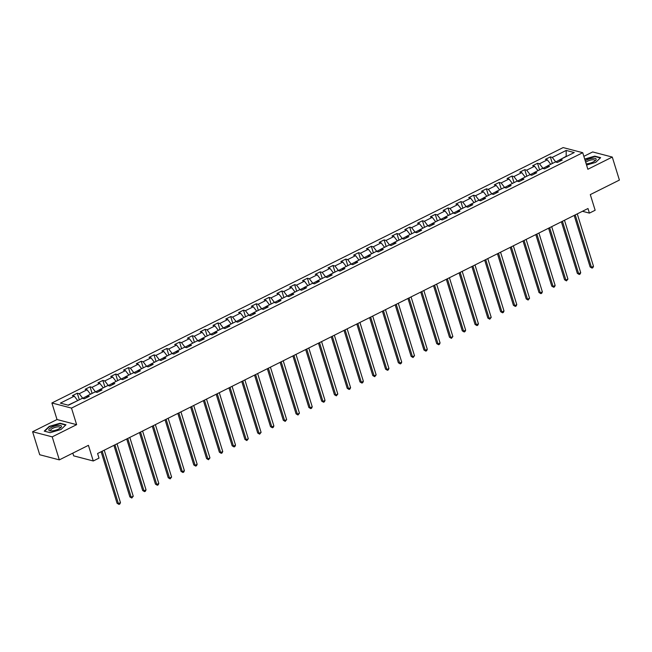 <?xml version="1.0" encoding="UTF-8"?>
<svg xmlns="http://www.w3.org/2000/svg" width="652" height="652" viewBox="0 0 652 652"><rect width="100%" height="100%" fill="white"/><g stroke="black" fill="none" stroke-linecap="round" stroke-linejoin="round"><path stroke-width="0.98" d="M72.812 453.132L73.66 455.854L93.269 460.98L99.006 458.111L97.58 453.515L587.99 208.518L589.416 213.114L595.146 210.254L590.304 194.606L619.4 180.074L612.277 157.067L592.668 151.94L583.858 156.341M32.6 431.738L39.723 454.746L59.332 459.872L52.209 436.864L76.634 424.664L71.5 408.095L51.891 402.977L57.026 419.538L32.6 431.738L52.209 436.864M71.5 408.095L582.725 152.698L563.124 147.58L51.891 402.977M566.189 150.441L552.26 157.401L550.329 156.896L545.406 159.349L547.346 159.854L539.473 163.782L537.541 163.277L532.627 165.738L534.558 166.244L526.694 170.172L524.754 169.667L519.84 172.12L521.771 172.625L513.906 176.562L511.975 176.056L507.052 178.509L508.992 179.015L501.119 182.943L499.187 182.438L494.273 184.899L496.205 185.404L488.34 189.333L486.4 188.827L481.486 191.289L483.417 191.794L475.552 195.722L473.621 195.217L468.698 197.67L470.638 198.175L462.765 202.104L460.834 201.598L455.919 204.06L457.851 204.565L449.986 208.493L448.046 207.988L443.132 210.449L445.063 210.955L437.199 214.883L435.267 214.378L430.344 216.831L432.284 217.336L424.411 221.264L422.48 220.759L417.565 223.22L419.497 223.726L411.632 227.654L409.692 227.149L404.778 229.61L406.709 230.115L398.845 234.044L396.905 233.538L391.991 235.991L393.93 236.497L386.057 240.433L384.126 239.92L379.203 242.381L381.143 242.886L373.27 246.815L371.338 246.309L366.424 248.771L368.356 249.276L360.491 253.204L358.551 252.699L353.637 255.152L355.568 255.657L347.703 259.594L345.772 259.088L340.849 261.542L342.789 262.047L334.916 265.975L332.985 265.47L328.07 267.931L330.002 268.437L322.137 272.365L320.197 271.86L315.283 274.313L317.214 274.818L309.35 278.754L307.418 278.249L302.495 280.702L304.435 281.208L296.562 285.136L294.631 284.631L289.716 287.092L291.648 287.597L283.783 291.525L281.843 291.02L276.929 293.473L278.86 293.979L270.996 297.915L269.064 297.41L264.142 299.863L266.081 300.368L258.208 304.297L256.277 303.791L251.362 306.253L253.294 306.758L245.429 310.686L243.489 310.181L238.575 312.634L240.507 313.139L232.642 317.076L230.71 316.57L225.788 319.024L227.727 319.529L219.854 323.457L217.923 322.952L213.008 325.413L214.94 325.918L207.075 329.847L205.135 329.341L200.221 331.795L202.153 332.3L194.288 336.236L192.356 335.731L187.434 338.184L189.373 338.69L181.5 342.618L179.569 342.113L174.654 344.574L176.586 345.079L168.721 349.007L166.782 348.502L161.867 350.955L163.799 351.461L155.934 355.397L154.002 354.892L149.08 357.345L151.019 357.85L143.147 361.778L141.215 361.273L136.301 363.734L138.232 364.24L130.367 368.168L128.428 367.663L123.513 370.116L125.445 370.621L117.58 374.558L115.648 374.052L110.726 376.506L112.666 377.011L104.793 380.939L102.861 380.434L97.947 382.895L99.878 383.4L92.013 387.329L90.074 386.823L85.159 389.277L87.091 389.782L79.226 393.718L77.295 393.213L72.372 395.666L74.312 396.171L60.375 403.132L68.427 405.234L82.364 398.274L84.295 398.779L89.218 396.326L87.278 395.821L95.151 391.893L97.083 392.398L101.997 389.937L100.066 389.431L107.93 385.503L109.87 386.008L114.785 383.555L112.853 383.05L120.718 379.114L122.649 379.619L127.572 377.166L125.632 376.66L133.505 372.732L135.437 373.237L140.351 370.776L138.42 370.271L146.284 366.342L148.224 366.848L153.138 364.395L151.207 363.889L159.072 359.953L161.003 360.458L165.926 358.005L163.986 357.5L171.859 353.571L173.791 354.077L178.705 351.615L176.773 351.11L184.638 347.182L186.578 347.687L191.492 345.234L189.561 344.729L197.426 340.792L199.357 341.298L204.28 338.844L202.34 338.339L210.213 334.411L212.144 334.916L217.059 332.455L215.127 331.95L222.992 328.021L224.932 328.526L229.846 326.073L227.915 325.568L235.779 321.632L237.711 322.137L242.634 319.684L240.694 319.178L248.567 315.25L250.498 315.755L255.413 313.294L253.481 312.789L261.346 308.861L263.286 309.366L268.2 306.913L266.269 306.407L274.133 302.471L276.065 302.976L280.988 300.523L279.048 300.018L286.921 296.089L288.852 296.595L293.767 294.133L291.835 293.628L299.7 289.7L301.64 290.205L306.554 287.752L304.623 287.247L312.487 283.31L314.419 283.816L319.341 281.362L317.402 280.857L325.275 276.929L327.206 277.434L332.129 274.973L330.189 274.468L338.062 270.539L339.994 271.045L344.908 268.591L342.976 268.086L350.841 264.15L352.781 264.655L357.695 262.202L355.764 261.697L363.629 257.768L365.56 258.273L370.483 255.812L368.543 255.307L376.416 251.379L378.347 251.884L383.262 249.431L381.33 248.917L389.195 244.989L391.135 245.494L396.049 243.041L394.118 242.536L401.982 238.608L403.914 239.113L408.837 236.652L406.897 236.146L414.77 232.218L416.701 232.723L421.616 230.262L419.684 229.757L427.549 225.828L429.489 226.334L434.403 223.88L432.472 223.375L440.336 219.447L442.268 219.952L447.19 217.491L445.251 216.986L453.124 213.057L455.055 213.563L459.97 211.101L458.038 210.596L465.903 206.668L467.843 207.173L472.757 204.72L470.826 204.215L478.69 200.278L480.622 200.792L485.544 198.33L483.605 197.825L491.478 193.897L493.409 194.402L498.324 191.941L496.392 191.435L504.257 187.507L506.196 188.012L511.111 185.559L509.179 185.054L517.044 181.117L518.976 181.623L523.898 179.17L521.959 178.664L529.832 174.736L531.763 175.241L536.678 172.78L534.746 172.275L542.611 168.346L544.55 168.852L549.465 166.399L547.533 165.893L555.398 161.957L557.33 162.462L562.252 160.009L560.312 159.504L574.249 152.544L566.189 150.441L566.172 156.309L555.643 162.022M82.608 398.339L90.424 394.248M86.732 397.565L87.278 395.821M79.226 393.718L82.486 397.948M87.091 389.782L90.351 394.02M95.388 391.958L103.212 387.867M99.52 391.176L100.066 389.431M92.013 387.329L95.265 391.567M99.878 383.4L103.138 387.63M108.175 385.568L115.991 381.477M112.299 384.794L112.853 383.05M104.793 380.939L108.053 385.177M112.666 377.011L115.917 381.249M120.962 379.179L128.778 375.087M125.086 378.404L125.632 376.66M117.58 374.558L120.84 378.788M125.445 370.621L128.705 374.859M133.741 372.789L141.565 368.706M137.874 372.015L138.42 370.271M130.367 368.168L133.619 372.406M138.232 364.24L141.492 368.47M146.529 366.408L154.345 362.316M150.661 365.633L151.207 363.889M143.147 361.778L146.407 366.017M151.019 357.85L154.28 362.088M159.316 360.018L167.132 355.927M163.44 359.244L163.986 357.5M155.934 355.397L159.194 359.627M163.799 351.461L167.059 355.699M172.095 353.628L179.919 349.545M176.227 352.854L176.773 351.11M168.721 349.007L171.981 353.245M176.586 345.079L179.846 349.309M184.883 347.247L192.699 343.156M189.015 346.473L189.561 344.729M181.5 342.618L184.76 346.856M189.373 338.69L192.633 342.928M197.67 340.857L205.486 336.766M201.794 340.083L202.34 338.339M194.288 336.236L197.548 340.466M202.153 332.3L205.413 336.538M210.449 334.468L218.273 330.385M214.581 333.694L215.127 331.95M207.075 329.847L210.335 334.085M214.94 325.918L218.2 330.148M223.237 328.086L231.052 323.995M227.369 327.312L227.915 325.568M219.854 323.457L223.114 327.695M227.727 319.529L230.987 323.767M236.024 321.697L243.84 317.605M240.148 320.923L240.694 319.178M232.642 317.076L235.902 321.306M240.507 313.139L243.767 317.377M248.803 315.307L256.627 311.224M252.935 314.533L253.481 312.789M245.429 310.686L248.689 314.924M253.294 306.758L256.554 310.988M261.591 308.926L269.406 304.834M265.723 308.151L266.269 306.407M258.208 304.297L261.468 308.535M266.081 300.368L269.341 304.606M274.378 302.536L282.194 298.445M278.502 301.762L279.048 300.018M270.996 297.915L274.256 302.145M278.86 293.979L282.12 298.217M287.157 296.147L294.981 292.063M291.289 295.372L291.835 293.628M283.783 291.525L287.043 295.763M291.648 287.597L294.908 291.827M299.944 289.765L307.76 285.674M304.077 288.991L304.623 287.247M296.562 285.136L299.822 289.374M304.435 281.208L307.695 285.446M312.732 283.375L320.548 279.284M316.856 282.601L317.402 280.857M309.35 278.754L312.61 282.984M317.214 274.818L320.474 279.056M325.511 276.986L333.335 272.903M329.643 276.212L330.189 274.468M322.137 272.365L325.397 276.603M330.002 268.437L333.262 272.666M338.298 270.604L346.114 266.513M342.43 269.83L342.976 268.086M334.916 265.975L338.176 270.213M342.789 262.047L346.049 266.285M351.086 264.215L358.902 260.124M355.21 263.441L355.764 261.697M347.703 259.594L350.963 263.824M355.568 255.657L358.828 259.895M363.873 257.825L371.689 253.742M367.997 257.051L368.543 255.307M360.491 253.204L363.751 257.434M368.356 249.276L371.616 253.506M376.652 251.444L384.468 247.352M380.784 250.67L381.33 248.917M373.27 246.815L376.53 251.053M381.143 242.886L384.403 247.124M389.44 245.054L397.255 240.963M393.563 244.28L394.118 242.536M386.057 240.433L389.317 244.663M393.93 236.497L397.182 240.735M402.227 238.665L410.043 234.573M406.351 237.89L406.897 236.146M398.845 234.044L402.105 238.273M406.709 230.115L409.969 234.345M415.006 232.283L422.83 228.192M419.138 231.509L419.684 229.757M411.632 227.654L414.884 231.892M419.497 223.726L422.757 227.964M427.793 225.894L435.609 221.802M431.917 225.119L432.472 223.375M424.411 221.264L427.671 225.502M432.284 217.336L435.536 221.574M440.581 219.504L448.397 215.413M444.705 218.73L445.251 216.986M437.199 214.883L440.459 219.113M445.063 210.955L448.323 215.184M453.36 213.122L461.184 209.031M457.492 212.348L458.038 210.596M449.986 208.493L453.238 212.731M457.851 204.565L461.111 208.795M466.147 206.733L473.963 202.642M470.271 205.959L470.826 204.215M462.765 202.104L466.025 206.342M470.638 198.175L473.89 202.413M478.935 200.343L486.751 196.252M483.059 199.569L483.605 197.825M475.552 195.722L478.812 199.952M483.417 191.794L486.677 196.024M491.714 193.962L499.538 189.871M495.846 193.188L496.392 191.435M488.34 189.333L491.6 193.571M496.205 185.404L499.465 189.634M504.501 187.572L512.317 183.481M508.633 186.798L509.179 185.054M501.119 182.943L504.379 187.181M508.992 179.015L512.252 183.253M517.289 181.183L525.104 177.091M521.413 180.408L521.959 178.664M513.906 176.562L517.166 180.791M521.771 172.625L525.031 176.863M530.068 174.801L537.892 170.71M534.2 174.027L534.746 172.275M526.694 170.172L529.954 174.41M534.558 166.244L537.818 170.474M542.855 168.412L550.671 164.32M546.987 167.637L547.533 165.893M539.473 163.782L542.733 168.02M547.346 159.854L550.606 164.092M559.766 161.248L560.312 159.504M552.26 157.401L555.52 161.631M93.269 460.98L88.427 445.332L59.332 459.872M582.725 152.698L587.859 169.267L612.277 157.067M582.432 211.289L589.416 213.114M77.637 400.638L68.085 405.145M74.312 396.171L77.564 400.409M550.329 156.896L552.366 163.473M537.541 163.277L539.579 169.862M524.754 169.667L526.792 176.252M511.975 176.056L514.012 182.633M499.187 182.438L501.225 189.023M486.4 188.827L488.438 195.413M473.621 195.217L475.658 201.802M460.834 201.598L462.871 208.184M448.046 207.988L450.084 214.573M435.267 214.378L437.305 220.963M422.48 220.759L424.517 227.344M409.692 227.149L411.73 233.734M396.905 233.538L398.951 240.123M384.126 239.92L386.163 246.505M371.338 246.309L373.376 252.894M358.551 252.699L360.589 259.284M345.772 259.088L347.809 265.666M332.985 265.47L335.022 272.055M320.197 271.86L322.235 278.445M307.418 278.249L309.455 284.826M294.631 284.631L296.668 291.216M281.843 291.02L283.881 297.605M269.064 297.41L271.102 303.987M256.277 303.791L258.314 310.376M243.489 310.181L245.527 316.766M230.71 316.57L232.748 323.147M217.923 322.952L219.96 329.537M205.135 329.341L207.173 335.927M192.356 335.731L194.394 342.308M179.569 342.113L181.606 348.698M166.782 348.502L168.819 355.087M154.002 354.892L156.04 361.469M141.215 361.273L143.253 367.858M128.428 367.663L130.465 374.248M115.648 374.052L117.686 380.629M102.861 380.434L104.899 387.019M90.074 386.823L92.111 393.409M77.295 393.213L79.332 399.79M586.556 165.062L595.675 162.389L600.631 157.67L594.73 156.13L584.697 159.064M76.634 424.664L57.026 419.538M50.155 432.675L61.011 429.497L65.966 424.778L60.066 423.229L49.202 426.416L44.246 431.135L50.155 432.675L44.638 431.216L49.446 426.644L59.968 423.564L65.673 425.055M574.168 215.421L590.125 266.97L591.446 267.32L575.219 214.891M593.491 266.293L592.855 267.695L592.032 268.102L591.446 267.32L593.491 266.293L577.264 213.872M592.032 268.102L590.125 266.97M586.172 163.839A6.61 2.111 -17.2 0 0 595.317 160.628A6.61 2.111 -17.2 0 0 596.164 159.178A6.61 2.111 -17.2 0 0 592.032 158.363A6.61 2.111 -17.2 0 0 585.227 160.783M594.648 161.134A5.004 1.597 -17.2 0 0 594.885 160.465A5.004 1.597 -17.2 0 0 594.868 160.392A5.004 1.597 -17.2 0 0 590.883 160.009A5.004 1.597 -17.2 0 0 585.724 162.381M584.787 159.341L594.632 156.456L600.337 157.947M58.607 429.04A6.61 2.111 -17.2 0 0 60.652 427.736A6.61 2.111 -17.2 0 0 59.536 425.34A6.61 2.111 -17.2 0 0 51.72 427.239A6.61 2.111 -17.2 0 0 50.408 430.907A6.61 2.111 -17.2 0 0 58.607 429.04M59.984 428.242A5.004 1.597 -17.2 0 0 60.204 427.5A5.004 1.597 -17.2 0 0 52.812 428.299A5.004 1.597 -17.2 0 0 50.644 430.459A5.004 1.597 -17.2 0 0 51.239 430.948M561.38 221.81L577.338 273.359L578.658 273.71L562.432 221.281M580.712 272.683L580.068 274.084L579.253 274.492L578.658 273.71L580.712 272.683L564.485 220.262M579.253 274.492L577.338 273.359M548.593 228.192L564.551 279.749L565.879 280.091L549.652 227.67M567.925 279.072L566.466 280.882L565.879 280.091L567.925 279.072L551.698 226.643M566.466 280.882L564.551 279.749M535.805 234.581L551.763 286.13L553.092 286.481L536.865 234.052M555.137 285.454L554.502 286.856L553.678 287.263L553.092 286.481L555.137 285.454L538.911 233.033M553.678 287.263L551.763 286.13M523.026 240.971L538.984 292.52L540.304 292.87L524.078 240.441M542.358 291.843L541.714 293.245L540.891 293.653L540.304 292.87L542.358 291.843L526.131 239.423M540.891 293.653L538.984 292.52M510.239 247.352L526.197 298.909L527.525 299.252L511.298 246.831M529.571 298.233L528.112 300.042L527.525 299.252L529.571 298.233L513.344 245.804M528.112 300.042L526.197 298.909M497.452 253.742L513.409 305.291L514.738 305.641L498.511 253.212M516.783 304.614L516.148 306.016L515.324 306.424L514.738 305.641L516.783 304.614L500.557 252.194M515.324 306.424L513.409 305.291M484.672 260.132L500.63 311.68L501.95 312.031L485.724 259.602M504.004 311.004L503.36 312.406L502.537 312.813L501.95 312.031L504.004 311.004L487.777 258.583M502.537 312.813L500.63 311.68M471.885 266.513L487.843 318.07L489.171 318.412L472.936 265.992M491.217 317.394L489.758 319.203L489.171 318.412L491.217 317.394L474.99 264.965M489.758 319.203L487.843 318.07M459.098 272.903L475.055 324.452L476.384 324.802L460.157 272.373M478.429 323.775L477.794 325.177L476.971 325.584L476.384 324.802L478.429 323.775L462.203 271.354M476.971 325.584L475.055 324.452M446.318 279.292L462.276 330.841L463.596 331.192L447.37 278.763M465.65 330.165L465.006 331.566L464.183 331.974L463.596 331.192L465.65 330.165L449.424 277.744M464.183 331.974L462.276 330.841M433.531 285.674L449.489 337.231L450.817 337.573L434.582 285.152M452.863 336.554L451.404 338.364L450.817 337.573L452.863 336.554L436.636 284.125M451.404 338.364L449.489 337.231M420.744 292.063L436.701 343.62L438.03 343.963L421.803 291.542M440.076 342.936L439.44 344.337L438.617 344.745L438.03 343.963L440.076 342.936L423.849 290.515M438.617 344.745L436.701 343.62M407.965 298.453L423.922 350.002L425.243 350.352L409.016 297.923M427.296 349.325L426.652 350.727L425.829 351.135L425.243 350.352L427.296 349.325L411.062 296.904M425.829 351.135L423.922 350.002M395.177 304.843L411.135 356.391L412.463 356.734L396.229 304.313M414.509 355.715L413.05 357.524L412.463 356.734L414.509 355.715L398.282 303.286M413.05 357.524L411.135 356.391M382.39 311.224L398.348 362.781L399.676 363.123L383.449 310.702M401.722 362.096L401.086 363.498L400.263 363.906L399.676 363.123L401.722 362.096L385.495 309.676M400.263 363.906L398.348 362.781M369.611 317.614L385.568 369.162L386.889 369.513L370.662 317.084M388.942 368.486L388.299 369.888L387.475 370.295L386.889 369.513L388.942 368.486L372.708 316.065M387.475 370.295L385.568 369.162M356.823 324.003L372.781 375.552L374.109 375.894L357.875 323.473M376.155 374.876L374.696 376.685L374.109 375.894L376.155 374.876L359.928 322.447M374.696 376.685L372.781 375.552M344.036 330.385L359.994 381.942L361.322 382.284L345.095 329.863M363.368 381.257L362.732 382.659L361.909 383.066L361.322 382.284L363.368 381.257L347.141 328.836M361.909 383.066L359.994 381.942M331.257 336.774L347.214 388.323L348.535 388.673L332.308 336.245M350.589 387.647L349.945 389.048L349.122 389.456L348.535 388.673L350.589 387.647L334.354 335.226M349.122 389.456L347.214 388.323M318.469 343.164L334.427 394.713L335.756 395.055L319.521 342.634M337.801 394.036L336.342 395.845L335.756 395.055L337.801 394.036L321.575 341.607M336.342 395.845L334.427 394.713M305.682 349.545L321.64 401.102L322.968 401.445L306.742 349.024M325.014 400.418L324.37 401.819L323.555 402.227L322.968 401.445L325.014 400.418L308.787 347.997M323.555 402.227L321.64 401.102M292.903 355.935L308.861 407.484L310.181 407.834L293.954 355.405M312.235 406.807L311.591 408.209L310.768 408.617L310.181 407.834L312.235 406.807L296 354.386M310.768 408.617L308.861 407.484M280.115 362.325L296.073 413.873L297.393 414.216L281.167 361.795M299.447 413.197L297.988 415.006L297.393 414.216L299.447 413.197L283.221 360.768M297.988 415.006L296.073 413.873M267.328 368.706L283.286 420.263L284.614 420.605L268.388 368.184M286.66 419.586L285.201 421.388L284.614 420.605L286.66 419.586L270.433 367.157M285.201 421.388L283.286 420.263M254.549 375.096L270.507 426.644L271.827 426.995L255.6 374.566M273.881 425.968L273.237 427.37L272.414 427.777L271.827 426.995L273.881 425.968L257.646 373.547M272.414 427.777L270.507 426.644M241.762 381.485L257.719 433.034L259.04 433.376L242.813 380.955M261.093 432.357L259.635 434.167L259.04 433.376L261.093 432.357L244.867 379.929M259.635 434.167L257.719 433.034M228.974 387.867L244.932 439.424L246.26 439.766L230.034 387.345M248.306 438.747L246.847 440.556L246.26 439.766L248.306 438.747L232.079 386.318M246.847 440.556L244.932 439.424M216.187 394.256L232.153 445.805L233.473 446.155L217.246 393.726M235.519 445.129L234.883 446.53L234.06 446.938L233.473 446.155L235.519 445.129L219.292 392.708M234.06 446.938L232.153 445.805M203.408 400.646L219.365 452.195L220.686 452.537L204.459 400.116M222.739 451.518L222.096 452.92L221.272 453.327L220.686 452.537L222.739 451.518L206.513 399.089M221.272 453.327L219.365 452.195M190.62 407.027L206.578 458.584L207.906 458.926L191.68 406.506M209.952 457.908L208.493 459.717L207.906 458.926L209.952 457.908L193.725 405.479M208.493 459.717L206.578 458.584M177.833 413.417L193.791 464.966L195.119 465.316L178.892 412.887M197.165 464.289L196.529 465.691L195.706 466.098L195.119 465.316L197.165 464.289L180.938 411.868M195.706 466.098L193.791 464.966M165.054 419.806L181.011 471.355L182.332 471.706L166.105 419.277M184.386 470.679L183.742 472.081L182.919 472.488L182.332 471.706L184.386 470.679L168.159 418.25M182.919 472.488L181.011 471.355M152.266 426.188L168.224 477.745L169.553 478.087L153.318 425.666M171.598 477.068L170.139 478.878L169.553 478.087L171.598 477.068L155.372 424.639M170.139 478.878L168.224 477.745M139.479 432.578L155.437 484.126L156.765 484.477L140.539 432.048M158.811 483.45L158.175 484.852L157.352 485.259L156.765 484.477L158.811 483.45L142.584 431.029M157.352 485.259L155.437 484.126M126.7 438.967L142.658 490.516L143.978 490.866L127.751 438.437M146.032 489.839L145.388 491.241L144.565 491.649L143.978 490.866L146.032 489.839L129.805 437.411M144.565 491.649L142.658 490.516M113.913 445.349L129.87 496.906L131.199 497.248L114.964 444.827M133.244 496.229L131.785 498.038L131.199 497.248L133.244 496.229L117.018 443.8M131.785 498.038L129.87 496.906M101.125 451.738L117.083 503.287L118.411 503.637L102.185 451.208M120.457 502.611L119.821 504.012L118.998 504.42L118.411 503.637L120.457 502.611L104.23 450.19M118.998 504.42L117.083 503.287"/></g></svg>
